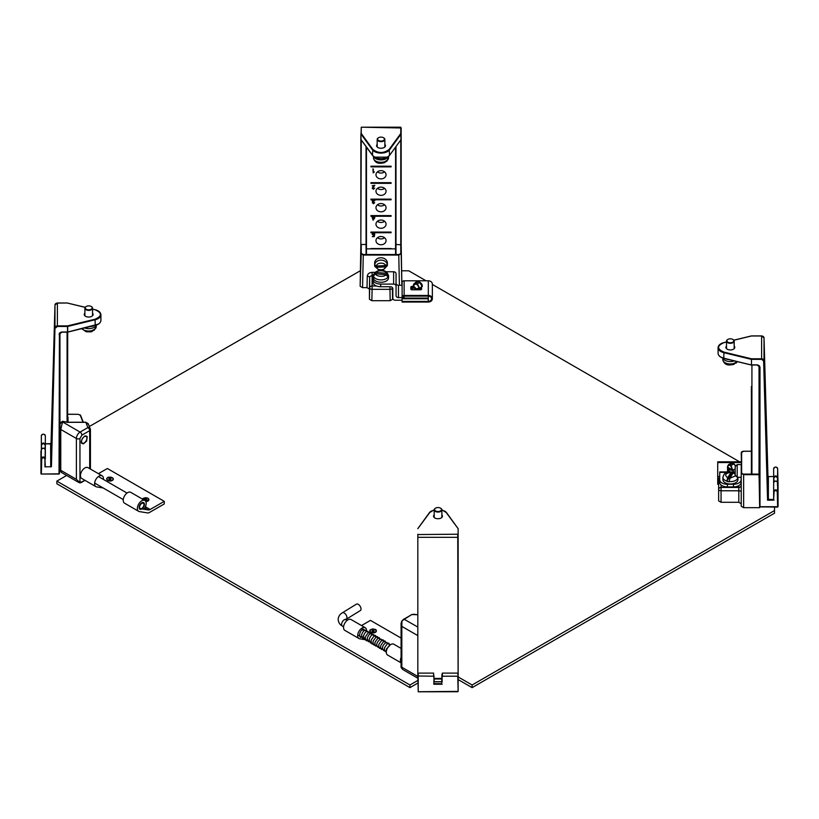 <?xml version="1.0" encoding="UTF-8"?>
<svg xmlns="http://www.w3.org/2000/svg" width="819" height="819" viewBox="0 0 819 819"><rect width="100%" height="100%" fill="white"/><g stroke="black" fill="none" stroke-linecap="round" stroke-linejoin="round"><path stroke-width="1.23" d="M767.915 476.515L764.025 337.899A2.416 1.976 180 0 0 761.609 335.974L761.609 359.357L763.625 360.964L767.587 500.225L767.966 476.504L764.025 337.899L764.025 360.718L767.966 499.324L773.658 499.549L773.658 468.734A1.996 1.628 -0 0 1 777.651 468.703L778.05 483.896L777.651 468.703L777.446 485.534M761.609 359.357L751.473 359.357L751.473 364.885L757.155 364.885L759.981 367.188L759.981 506.93L777.651 506.93L777.251 491.758C776.166 490.11 775.102 490.12 774.068 491.789L773.658 499.549L773.658 468.734C774.969 466.564 776.299 466.554 777.651 468.703M774.068 500.102L767.587 500.225L768.376 499.651L768.376 476.832L767.567 476.279M734.172 346.089A4.433 2.559 180 0 1 734.776 347.379A4.433 2.559 180 0 1 730.333 349.938A4.433 2.559 180 0 1 725.9 347.379A4.433 2.559 180 0 1 726.504 346.089M726.504 342.035L723.935 342.659C716.809 345.802 716.809 348.955 723.935 352.098L751.473 358.794L761.609 358.794A2.416 1.976 -0 0 1 764.025 360.718L763.625 360.964M773.658 476.494L768.273 476.597M723.781 358.251L720.945 357.104M777.866 485.626L777.651 482.637C776.289 480.487 774.958 480.497 773.658 482.667C775.009 480.61 776.34 480.599 777.651 482.637L777.651 491.523A1.996 1.628 180 0 0 773.658 491.554L774.068 491.789M759.571 366.001L759.571 367.107M759.571 377.18L759.571 383.568M759.571 393.652L759.571 400.03M759.571 410.114L759.571 416.492M759.571 426.576L759.571 432.954M759.571 443.038L759.571 449.426M759.571 459.5L759.571 465.888M759.571 475.972L759.571 482.35M774.068 481.654L773.658 477.62C774.958 475.389 776.289 475.378 777.651 477.59L777.354 481.777M777.866 490.438L777.651 482.637M751.392 413.226L751.392 411.025M751.392 470.802L751.392 410.114M751.392 444.789L751.392 444.011M751.392 443.755L751.392 442.577M751.392 396.918L751.392 395.628M751.392 386.527L751.392 474.109M401.177 136.753L401.177 244.748M401.177 128.419L401.146 139.496M384.848 144.41A4.433 2.559 180 0 1 385.452 145.7A4.433 2.559 180 0 1 381.009 148.259A4.433 2.559 180 0 1 376.576 145.7A4.433 2.559 180 0 1 377.18 144.41M360.882 139.496L361.251 127.651L361.251 133.497L372.829 149.396C378.286 153.511 383.742 153.511 389.189 149.396L400.778 133.497L400.778 127.201L361.251 127.201L401.177 127.979M372.829 149.396L372.461 155.354L360.882 139.455L360.851 136.077L360.851 244.748M387.428 157.146L374.59 157.146M372.338 202.713L372.88 201.914L372.143 200.942L372.942 199.795L370.925 199.795L370.925 199.14L391.093 199.14L391.093 199.795L374.007 199.795L374.744 200.819L373.484 200.102L372.665 200.931L373.73 202.068L372.84 202.723L373.484 203.337L374.692 202.713L373.495 203.736L372.338 202.713M372.154 217.639L372.686 216.257L370.925 216.257L370.925 215.602L391.093 215.602L391.093 216.257L373.177 216.257L373.177 217.189L374.897 217.639L373.095 220.198L372.154 217.189M374.099 235.135L373.341 235.381L372.113 234.101L373.157 232.729L370.925 232.729L370.925 232.064L391.093 232.064L391.093 232.729L373.781 232.729L374.744 233.794L373.474 233.098L372.625 234.07L373.484 234.961L374.652 234.633L374.273 236.66L372.297 236.66L373.884 236.2L374.099 234.705M370.925 248.536L391.093 248.536M374.795 185.299L372.686 188.186L373.433 188.872L374.703 188.124L373.413 189.271L372.184 188.175L374.119 185.77L372.174 185.77L374.795 185.329M373.229 172.87L372.911 168.898L373.392 171.99L374.375 171.877L373.229 172.87L373.392 169.113M370.925 166.206L391.093 166.206L391.093 166.871L370.925 166.871L370.925 166.206L391.093 166.206M375.972 174.775A5.037 4.115 0 0 1 381.009 170.659A5.037 4.115 0 0 1 386.056 174.775A5.037 4.115 0 0 1 381.009 178.89A5.037 4.115 0 0 1 375.972 174.775M370.925 182.678L391.093 182.678L391.093 183.333L370.925 183.333L370.925 182.678L391.093 182.678M375.972 191.237A5.037 4.115 0 0 1 381.009 187.121A5.037 4.115 0 0 1 386.056 191.237A5.037 4.115 0 0 1 381.009 195.352A5.037 4.115 0 0 1 375.972 191.237M375.972 207.698A5.037 4.115 0 0 1 381.009 203.583A5.037 4.115 0 0 1 386.056 207.698A5.037 4.115 0 0 1 381.009 211.814A5.037 4.115 0 0 1 375.972 207.698M375.972 224.16A5.037 4.115 0 0 1 381.009 220.045A5.037 4.115 0 0 1 386.056 224.16A5.037 4.115 0 0 1 381.009 228.276A5.037 4.115 0 0 1 375.972 224.16M375.972 240.632A5.037 4.115 0 0 1 381.009 236.517A5.037 4.115 0 0 1 386.056 240.632A5.037 4.115 0 0 1 381.009 244.748A5.037 4.115 0 0 1 375.972 240.632M374.007 199.795L391.093 199.14M370.925 199.14L372.942 199.795M373.095 220.198L373.177 216.574M373.177 216.257L391.093 215.602M370.925 215.602L372.686 216.257M373.781 232.729L391.093 232.064M370.925 232.064L373.157 232.729M377.446 171.857A5.037 4.115 180 0 0 384.572 171.857M377.446 188.329A5.037 4.115 180 0 0 384.572 188.329M377.446 204.791A5.037 4.115 180 0 0 384.572 204.791M377.446 221.253A5.037 4.115 180 0 0 384.572 221.253M377.446 237.715A5.037 4.115 180 0 0 384.572 237.715M374.007 199.56L372.942 199.56M373.157 232.494L373.781 232.494M374.416 217.189L373.177 219.42L373.177 217.189M373.177 217.639L374.416 217.639M374.252 200.88L374.252 199.938M372.686 188.186L372.686 187.152M372.665 200.931L372.665 199.949M372.84 201.935L372.84 202.723M374.273 236.66L374.273 234.582M372.625 232.965L372.625 234.07M374.232 232.913L374.232 233.845M433.824 681.899L441.758 681.797L442.362 673.945L442.362 676.218L457.749 676.218L458.149 691.39L457.749 534.223L417.823 534.551L417.823 678.869M458.149 678.931L458.149 528.695L446.171 512.469L441.871 509.848M418.222 691.727L458.149 691.39L418.222 691.727L417.823 674.18M417.823 534.551L417.823 673.505M417.823 534.234L417.823 537.51M441.871 514.936A4.433 2.559 180 0 1 442.424 516.165A4.433 2.559 180 0 1 437.991 518.724A4.433 2.559 180 0 1 433.548 516.165A4.433 2.559 180 0 1 434.213 514.823M434.213 509.817L429.811 512.469L417.823 528.695M458.149 541.451L458.149 678.654M458.149 534.234L458.149 537.51M458.149 675.992L457.749 673.105L442.383 673.105L442.362 673.945M417.823 675.992L433.62 676.218L433.62 673.945L434.213 681.797M441.758 681.797L441.953 674.17L442.158 681.899M442.158 684.254L433.824 684.254L434.213 683.691L441.758 683.691L441.953 675.982M51.413 444.052L50.624 443.939L51.413 444.052L50.624 443.939L51.413 444.052L51.034 466.431L54.975 327.825L54.975 305.006L51.034 443.611L45.342 443.765M92.547 313.257A4.433 2.559 180 0 1 93.1 314.486A4.433 2.559 180 0 1 88.667 317.045A4.433 2.559 180 0 1 84.224 314.486A4.433 2.559 180 0 1 84.889 313.145M50.727 466.984L50.624 443.939L45.342 443.837L44.932 466.881L51.433 466.676L54.975 327.825A2.416 1.976 -0 0 1 57.391 325.89L67.527 325.89L95.065 319.205C102.191 316.062 102.191 312.909 95.065 309.766L92.547 309.152M59.429 333.108L59.429 473.812L59.429 334.06L59.019 474.037L41.349 474.037L41.749 458.865C42.834 457.34 43.888 457.35 44.932 458.896L44.932 466.881M59.429 344.287L59.429 350.675L59.429 344.287M59.429 360.749L59.429 367.137L59.429 360.749M59.429 377.221L59.429 383.599L59.429 377.221M59.429 393.683L59.429 400.061L59.429 393.683M59.429 410.145L59.429 416.523L59.429 410.145M59.429 426.607L59.429 432.995L59.429 426.607M59.429 443.069L59.429 449.457L59.429 443.069M45.342 466.656L44.932 458.896M45.342 457.606L45.342 449.774C44.042 447.604 42.711 447.583 41.349 449.744L41.349 435.8A1.996 1.628 -0 0 1 45.342 435.841L45.342 452.794M40.95 450.982L40.95 473.802L41.349 449.744C42.588 447.809 43.919 447.819 45.342 449.774L45.342 458.66A1.996 1.628 180 0 0 41.349 458.63L41.749 458.865M98.055 324.211L67.68 332.053M41.646 448.884L41.349 444.697C42.711 442.485 44.042 442.495 45.342 444.727L44.932 448.761M41.134 457.545L41.554 456.992L41.134 457.545M67.608 387.541L67.608 386.998L67.608 387.541M67.608 377.221L67.608 385.37M67.608 404.883L67.608 417.844M67.608 420.751L67.608 420.178L67.608 420.751M67.608 418.202L67.608 419.482M67.608 421.498L67.69 326.443L95.229 319.748A9.275 5.354 0 0 0 100.911 314.813A9.275 5.354 0 0 0 98.055 310.954M67.608 356.654L67.608 358.487M67.608 342.158L67.608 337.162M67.608 370.096L67.608 358.62M67.608 391.554L67.608 389.22M383.568 137.776A3.829 2.211 180 0 1 383.722 137.858A3.829 2.211 180 0 1 384.848 139.425A3.829 2.211 180 0 1 383.794 140.95A3.829 2.211 180 0 1 379.596 141.482A3.829 2.211 180 0 1 377.18 139.425A3.829 2.211 180 0 1 378.306 137.858A3.829 2.211 180 0 1 378.45 137.776M383.497 140.458A3.43 1.976 180 0 1 378.624 140.52A3.43 1.976 180 0 1 378.593 137.694A3.43 1.976 180 0 1 383.435 137.694A3.43 1.976 180 0 1 383.497 140.458M373.781 156.746A7.525 4.341 0 0 0 379.217 159.777A7.525 4.341 0 0 0 386.466 158.548A7.525 4.341 0 0 0 388.247 156.746M387.233 160.37A7.525 4.341 0 0 0 388.534 157.934L387.233 160.145A7.525 4.341 180 0 1 386.466 160.688A7.525 4.341 180 0 1 385.565 161.159L384.95 162.561C380.907 163.462 375.266 164.732 373.495 157.934A7.525 4.341 0 0 0 377.672 161.824A7.525 4.341 0 0 0 385.565 161.384M386.844 161.404L385.606 161.476M440.602 508.22A3.829 2.211 180 0 1 440.755 508.302A3.829 2.211 180 0 1 441.871 509.858A3.829 2.211 180 0 1 439.076 511.988A3.829 2.211 180 0 1 434.766 511.005A3.829 2.211 180 0 1 434.213 509.858A3.829 2.211 180 0 1 435.339 508.302A3.829 2.211 180 0 1 435.483 508.22M435.114 510.554A3.43 1.976 180 0 1 435.616 508.128A3.43 1.976 180 0 1 440.468 508.128A3.43 1.976 180 0 1 440.161 511.087A3.43 1.976 180 0 1 435.114 510.554M91.278 306.531A3.829 2.211 180 0 1 91.431 306.613A3.829 2.211 180 0 1 92.547 308.179A3.829 2.211 180 0 1 91.308 309.807A3.829 2.211 180 0 1 87.172 310.206A3.829 2.211 180 0 1 84.889 308.179A3.829 2.211 180 0 1 86.015 306.613A3.829 2.211 180 0 1 86.159 306.531M91.032 309.316A3.43 1.976 180 0 1 86.241 309.224A3.43 1.976 180 0 1 86.292 306.449A3.43 1.976 180 0 1 91.144 306.449A3.43 1.976 180 0 1 91.032 309.316M84.726 327.999A7.525 4.341 0 0 0 93.796 327.518A7.525 4.341 0 0 0 96.079 325.204M94.625 329.371A7.525 4.341 0 0 0 96.243 326.689L94.625 329.146A7.525 4.341 180 0 1 93.796 329.658A7.525 4.341 180 0 1 92.844 330.088L92.24 331.48L90.97 331.838L86.22 331.777L81.726 328.726M94.216 330.426L92.844 330.262M732.892 339.465A3.829 2.211 180 0 1 733.046 339.547A3.829 2.211 180 0 1 734.172 341.103A3.829 2.211 180 0 1 733.046 342.67A3.829 2.211 180 0 1 728.869 343.151A3.829 2.211 180 0 1 726.504 341.103A3.829 2.211 180 0 1 727.63 339.547A3.829 2.211 180 0 1 727.784 339.465M732.759 342.178A3.43 1.976 180 0 1 727.917 342.178A3.43 1.976 180 0 1 727.917 339.383A3.43 1.976 180 0 1 732.759 339.383A3.43 1.976 180 0 1 732.759 342.178M722.972 358.118A7.525 4.341 0 0 0 734.356 360.913M737.346 361.64L736.046 363.186L736.445 361.916A7.525 4.341 180 0 1 735.657 362.459A7.525 4.341 180 0 1 734.735 362.909L734.111 364.312C730.077 365.069 724.661 366.451 722.819 359.613A7.525 4.341 0 0 0 726.903 363.482A7.525 4.341 0 0 0 734.735 363.134M736.046 363.186L734.817 363.216M366.963 248.863L395.065 248.863M395.976 244.482L401.187 244.799L401.883 285.258L401.187 253.655L398.761 254.494L363.257 254.494L361.24 253.327L361.24 244.482L366.042 244.482M392.813 288.472L392.588 299.293L390.172 300.696L371.857 300.696L369.43 299.293L369.43 289.056L367.014 287.653L362.561 287.653L360.145 286.261L360.841 244.799L360.841 253.655L363.257 255.057L363.257 254.494M361.251 140.049L360.841 244.799M362.561 287.653L363.257 255.057L398.761 255.057L401.187 253.655L401.187 244.799M371.857 300.696L372.102 289.332A2.416 1.392 -178.8 0 1 369.676 287.899L369.676 277.661L369.43 289.056M392.588 299.293L392.342 287.899A2.416 1.392 178.8 0 1 389.926 289.332L372.102 289.332L372.102 272.348L374.897 272.348M758.967 469.348L759.674 507.667L743.642 507.667L741.226 506.275L741.226 473.269L743.642 474.662L741.625 472.942L741.625 452.446L743.642 451.279L751.392 451.279M759.674 506.971L759.674 507.667M741.226 477.282L737.192 477.282L735.175 475.112L735.175 466.615L737.192 464.578L741.226 464.578L741.226 503.705L738.81 502.303L721.058 502.303L718.642 500.911L718.642 479.115A2.416 1.976 -0 0 1 719.727 477.467M742.116 451.689L741.226 452.774L741.625 472.942M721.058 502.303L721.058 490.776A2.416 1.362 180 0 1 718.642 489.414A2.416 1.976 -0 0 1 721.058 487.438L721.058 484.961M88.38 424.334L85.821 422.328L87.909 427.569A2.518 2.007 -21.7 0 1 90.254 428.695A2.518 2.007 -21.7 0 1 90.366 429.299A2.518 1.454 0 0 1 90.428 429.627L90.428 469.052M67.608 422.42L62.551 421.365L60.033 423.013L62.623 421.294L67.588 422.246L85.821 422.246L88.268 423.71L90.428 429.627A2.518 1.454 0 0 1 89.691 430.661L89.691 468.622M81.337 441.656L82.238 438.615L84.439 436.292C85.473 435.667 86.404 435.821 87.234 436.773L86.609 441.134L83.425 443.826C82.627 443.448 81.071 443.888 81.337 441.656M62.551 421.365L60.033 423.996L60.033 428.45L60.77 429.473L62.551 421.939L80.098 432.074L87.909 427.569A2.518 1.454 60 0 1 89.691 430.661L81.88 435.165L79.955 438.493L79.955 482.596L76.392 479.33L79.955 482.596L85.012 480.364L81.603 482.33A5.242 3.03 120 0 1 79.699 482.821M85.821 422.328L67.547 422.328M79.955 482.596L85.135 480.425M79.955 438.493A2.518 1.454 180 0 1 76.392 438.493L76.392 479.33L60.77 470.311L61.292 472.379L78.89 482.545M60.033 468.294L60.033 428.45M60.033 423.013L60.033 423.996M411.558 614.752L404.033 619.092A5.242 3.03 -60 0 0 401.945 621.037L401.822 626.381L401.085 623.413L401.822 621.058L403.828 619.072L417.823 627.057M417.823 677.702L417.444 676.238L401.822 667.209L401.822 626.381L417.444 635.401L417.823 633.793M774.528 507.104L774.528 513.175L472.113 687.632L458.149 679.575M417.823 683.077L409.95 687.622L56.849 483.753L56.849 481.122L66.646 475.47M401.75 270.792L408.732 270.792L426.054 280.794M432.35 284.428L739.588 461.814M89.373 426.484L360.278 270.782M409.95 687.622L409.95 684.981L56.849 481.122M417.823 680.446L409.95 684.981M472.113 687.632L472.113 685.001L458.149 676.934M774.528 510.534L472.113 685.001M727.651 471.918L729.186 470.208M730.425 471.898A2.703 1.556 180 0 1 729.811 471.59A2.703 1.556 180 0 1 729.186 470.587L729.186 468.796M728.675 467.956L731.562 469.911M735.462 465.571L733.527 463.359L731.674 463.032L734.008 463.943L731.05 465.366L732.729 470.311L727.825 467.229M735.431 465.622L734.049 463.861M735.175 469.133L732.155 470.229C730.957 464.844 729.412 463.779 727.528 467.025M734.008 463.943L735.36 465.776M731.05 465.366L728.603 464.506L727.6 466.287M729.76 464.475L732.718 463.052M415.182 289.783A2.703 1.556 180 0 1 414.967 289.179L414.967 287.479M420.362 288.237L420.362 289.179A2.703 1.556 180 0 1 420.147 289.783M419.277 288.728L418.499 288.483M417.475 284.05L415.776 283.425L418.304 281.552L416.062 282.002L417.854 281.552L419.553 282.176L417.475 284.05L419.83 288.636L419.277 288.646C417.485 283.528 415.458 282.78 413.185 286.394L414.189 286.855M418.704 288.513L417.823 288.452L418.56 288.38M421.846 284.654L419.563 282.166M422.143 286.056L419.359 288.861L422.266 286.435L419.215 281.869C421.335 283.087 422.379 284.562 422.338 286.292L422.051 286.63M414.967 287.244L413.063 286.138L413.861 283.988L412.991 286.24L413.974 286.773M415.776 283.425L413.861 283.988L416.062 282.002M361.496 625.552L370.454 620.382L401.085 638.073M365.223 627.702L351.085 619.543A6.255 3.614 120 0 0 344.83 623.146A6.255 3.614 120 0 0 344.84 630.364L358.968 638.523A6.255 3.614 -60 0 1 358.968 631.306A6.255 3.614 -60 0 1 365.223 627.702A6.255 3.614 -60 0 1 366.472 631.295M401.085 657.329A6.255 3.614 120 0 0 401.085 662.632M368.745 632.606L368.007 631.531C368.478 631.183 365.274 630.313 363.452 636.179L364.67 639.608L366.226 639.844L359.705 638.789A6.255 3.614 -60 0 1 358.968 638.523M401.085 648.402L393.847 644.225A6.255 3.614 120 0 0 387.602 647.839A6.255 3.614 120 0 0 387.602 655.057L401.085 662.837M98.423 473.658L107.371 468.499L164.271 501.351L164.271 503.941L149.498 512.469A5.037 2.907 -60 0 1 147.574 512.919L139.394 511.588A6.255 3.614 120 0 1 138.657 511.332A6.255 3.614 120 0 1 138.657 504.105A6.255 3.614 120 0 1 144.902 500.501A6.255 3.614 120 0 1 143.919 509.142L141.124 508.691A3.071 1.771 -60 0 0 143.642 506.142A3.071 1.771 -60 0 0 143.315 503.255A3.071 1.771 -60 0 0 140.244 505.026A3.071 1.771 -60 0 0 140.244 508.579A3.071 1.771 -60 0 0 140.602 508.701L148.229 509.95L144.768 507.954M102.14 475.808L88.002 467.649A6.255 3.614 120 0 0 81.757 471.263A6.255 3.614 120 0 0 81.757 478.48L95.884 486.64A6.255 3.614 -60 0 1 95.884 479.422A6.255 3.614 -60 0 1 102.14 475.808A6.255 3.614 -60 0 1 103.389 479.412M164.271 501.351L150.153 509.49A5.037 2.907 -60 0 1 148.229 509.95M103.163 487.97L96.632 486.895A6.255 3.614 -60 0 1 95.884 486.64M144.902 500.501L130.764 492.342A6.255 3.614 120 0 0 124.519 495.945A6.255 3.614 120 0 0 124.519 503.163L138.657 511.332M342.311 612.827A3.767 2.099 -121.6 0 1 344.195 613.011A3.767 2.099 -121.6 0 1 346.703 616.267A3.767 2.099 -121.6 0 1 346.263 619.236L360.34 610.564A3.767 2.099 -121.6 0 0 360.78 607.596A3.767 2.099 -121.6 0 0 358.282 604.34A3.767 2.099 -121.6 0 0 356.398 604.156L342.311 612.827C339.67 614.404 338.288 616.687 338.165 619.666C338.513 622.635 339.926 624.774 342.403 626.095L343.581 626.77M139.537 508.855A3.767 2.17 -60 0 1 140.11 504.473A3.767 2.17 -60 0 1 143.663 502.651A3.767 2.17 -60 0 1 143.663 507.002A3.767 2.17 -60 0 1 139.895 509.172A3.767 2.17 -60 0 1 139.537 508.855M363.605 629.862L363.902 629.217C361.824 629.248 361.128 630.579 363.605 629.862L363.902 629.217M375.348 632.381L373.392 632.923L370.833 632.37M371.99 630.855L372.993 630.159C374.488 631.214 374.15 631.439 371.99 630.855M147.901 501.074L145.864 501.617L148.884 499.733A3.225 1.863 180 0 1 145.854 501.597M144.646 499.232L146.11 498.904C146.519 500.245 146.028 500.348 144.646 499.232M112.264 480.497L109.92 481.04L107.77 480.497M109.009 478.644L110.483 478.327C110.852 479.668 110.37 479.77 109.009 478.644M718.642 483.63L717.71 483.63L717.71 480.18L717.71 484.264L718.642 484.264M727.548 469.615A6.296 3.634 180 0 1 729.186 469.287A6.296 3.634 0 0 0 727.548 469.615M741.103 479.842A7.658 4.423 180 0 1 733.445 484.264L733.445 486.895A7.658 4.423 0 0 0 741.103 482.473L741.103 477.282M729.729 471.918L719.727 471.918L719.727 482.473A7.658 4.423 180 0 0 727.395 486.895L727.395 484.264L733.445 484.264M717.71 480.999L718.642 480.999M733.445 486.895L727.395 486.895M719.727 479.842A7.658 4.423 0 0 0 727.395 484.264M727.548 471.918L727.548 467.178M733.281 470.167L733.281 471.918M741.226 461.814L717.71 461.814L717.71 480.18L718.642 480.18M727.548 468.959A6.296 3.634 180 0 1 729.084 468.642M402.068 300.235L395.249 300.235A2.416 1.976 0 0 1 392.833 298.259L392.833 288.708A2.416 1.976 180 0 0 390.407 286.732L380.692 286.732L380.692 284.091L393.632 284.091A2.416 1.976 0 0 1 396.058 286.066L396.058 295.618A2.416 1.976 180 0 0 398.474 297.594L402.068 297.594L402.068 298.761L428.276 298.761L428.276 301.392L402.068 301.392L402.068 298.761M420.362 288.718A6.296 3.634 180 0 1 421.468 289.455A6.296 3.634 -0 0 0 420.362 288.708M411.087 289.291A6.296 3.634 180 0 1 414.967 287.858A6.296 3.634 -0 0 0 410.933 289.424M396.058 295.618L396.058 283.282A2.416 1.976 0 0 0 398.474 285.258L402.068 285.258L402.109 284.091M396.058 286.066L396.058 273.73A2.416 1.976 180 0 0 393.632 271.754L386.435 271.754M380.692 284.091A7.658 4.423 180 0 1 373.024 279.668L373.024 282.309A7.658 4.423 -0 0 0 380.692 286.732M373.822 274.211A7.658 4.423 -0 0 0 373.024 276.177L373.024 279.668M414.496 287.131L411.865 287.131A1.003 0.584 -0 0 0 410.862 287.715M428.317 296.12A3.225 2.631 0 0 1 431.541 298.761A3.225 2.631 0 0 1 428.317 301.392L402.109 301.392L402.109 302.047L428.317 302.047A4.034 3.296 180 0 0 432.35 298.761A4.034 3.296 180 0 0 428.317 295.464L404.125 295.464A2.017 1.648 180 0 0 404.125 298.761L428.317 298.761L428.317 296.12L404.125 296.12L404.125 298.096A1.208 0.983 0 0 1 404.125 296.12M421.57 287.152L421.57 289.209A1.003 0.584 180 0 1 420.556 289.783L411.865 289.783A1.003 0.584 180 0 1 410.862 289.209L410.862 287.059A1.003 0.584 180 0 1 411.865 286.476L413.073 286.476M428.317 298.096L404.125 298.096M432.35 298.761L432.35 284.091A4.034 3.296 180 0 0 428.317 280.794L404.125 280.794A2.017 1.648 180 0 0 402.109 282.442L402.109 297.113M410.862 288.831A6.296 3.634 180 0 1 414.66 287.244M420.495 288.124A6.296 3.634 180 0 1 421.57 288.882M733.978 473.454L733.159 472.819L729.964 478.183L729.145 481.562A7.525 4.341 180 0 0 737.939 477.282L737.939 479.658A7.525 4.341 180 0 1 730.415 483.998A7.525 4.341 180 0 1 722.901 479.658L722.901 477.282A7.525 4.341 180 0 0 726.862 481.111L727.671 477.733L731.347 471.939C727.835 472.727 725.01 470.649 722.901 477.282M729.145 481.562L729.145 481.797A7.525 4.341 0 0 1 726.862 481.337L726.862 481.111M727.671 477.733C724.242 475.051 725.306 473.259 730.876 472.358L731.695 473.228L726.862 481.337M732.821 473.392A7.525 4.341 0 0 0 731.695 473.228M385.718 274.621C385.165 277.354 375.235 276.566 375.982 273.853L385.718 274.621L388.206 277.057A7.525 4.341 -0 0 0 388.534 275.788L388.534 277.928A7.525 4.341 180 0 1 381.009 282.268A7.525 4.341 180 0 1 373.495 277.928L373.495 275.788A7.525 4.341 -0 0 0 373.495 275.89L373.495 275.665A7.525 4.341 -0 0 0 373.495 275.788M373.966 274.519L373.822 274.508A7.525 4.341 -0 0 0 373.556 275.194A7.525 4.341 -0 0 0 373.556 275.235M373.822 274.508L374.713 272.543L378.613 270.434M373.822 274.283L376.31 272.471L386.046 273.239L388.534 275.45L387.735 275.614M375.982 273.853L373.495 275.665A7.525 4.341 180 0 0 379.985 279.852A7.525 4.341 180 0 0 388.206 276.832M383.405 270.434L386.64 271.908L388.534 275.45M737.192 477.272L735.175 475.235L735.175 466.738M376.72 265.98L374.682 264.916A6.347 5.19 180 0 0 374.662 265.284L374.662 262.96A6.347 5.19 0 0 1 380.835 257.78A6.347 5.19 0 0 1 387.356 262.674A6.347 5.19 0 0 1 387.367 262.96L387.367 265.284A6.347 5.19 180 0 0 387.356 265.008A6.347 5.19 180 0 0 387.254 264.353L385.217 265.602L376.72 265.98C376.105 262.479 385.35 262.06 385.217 265.602M374.662 265.284A6.347 5.19 180 0 0 374.764 266.226L387.346 265.663A6.347 5.19 180 0 0 387.367 265.284M385.309 266.922C385.913 270.424 376.668 270.843 376.801 267.301L385.309 266.922L387.346 265.663L382.33 270.72M376.801 267.301L374.785 266.37L379.699 270.72M725.214 358.691A8.733 5.037 0 0 0 728.869 359.582M90.325 326.638A8.733 5.037 0 0 0 93.735 325.808M761.609 335.974L751.473 335.974L733.865 340.243M759.981 367.188L759.571 366.953A2.416 1.976 -0 0 0 757.155 364.977L759.571 366.953M759.653 506.838L777.651 507.104L777.251 491.758M757.155 364.885L751.473 365.059L757.155 364.977M720.945 343.847A9.275 5.354 0 0 0 718.089 347.706A9.275 5.354 0 0 0 723.771 352.651L751.31 359.336L751.473 358.794L751.473 364.977M751.32 364.946L723.832 358.353L751.371 365.039L723.771 358.179L723.935 352.098M777.651 507.033L778.05 483.875L778.05 506.705L759.571 506.705M718.089 353.245A9.275 5.354 0 0 0 723.771 358.179L723.832 358.353C720.229 357.391 718.314 355.692 718.089 353.245L718.089 347.706C718.314 345.27 720.229 343.56 723.832 342.598L726.504 341.953M759.049 477.846L759.049 365.776M774.068 477.846C775.102 476.156 776.166 476.146 777.251 477.825M751.924 474.109L751.924 365.059M400.778 140.049L400.778 253.327M361.056 139.691L360.882 133.917L372.461 149.816A9.275 5.354 0 0 0 381.009 153.102A9.275 5.354 0 0 0 389.557 149.816L401.146 133.917L400.778 133.497L400.972 139.691M389.373 155.59L401.146 139.455L389.557 155.354L389.189 149.396M372.461 155.354A9.275 5.354 0 0 0 381.009 158.63A9.275 5.354 0 0 0 389.557 155.354L389.516 155.497C383.845 159.838 378.173 159.838 372.512 155.497L372.461 155.354M372.829 155.59L360.851 139.363M395.956 254.494L395.956 146.652M366.451 147.185L366.451 254.494M395.577 254.494L395.577 147.185M366.062 146.652L366.062 254.494L366.042 146.621M373.781 186.763L373.781 186.159M373.484 200.102L373.484 199.56M373.474 232.494L373.474 233.098M458.149 537.325L417.823 537.325M434.131 678.429L441.851 678.429M441.83 678.992L434.142 678.992M458.149 534.551L458.118 528.562M457.749 691.727L418.222 691.799L418.222 673.105L433.589 673.105L433.62 673.945M446.171 512.469L457.944 528.368M446.355 512.469A9.275 5.354 0 0 0 444.41 510.913M431.572 510.913A9.275 5.354 0 0 0 429.627 512.469M418.028 528.368L429.811 512.469M417.854 528.562L429.484 512.561L434.224 509.725M433.824 684.254L434.019 675.982M54.975 304.996L51.034 443.611M57.391 303.081A2.416 1.976 180 0 0 54.975 305.006L57.391 302.999L67.527 302.999L57.391 303.081L57.391 326.453L67.527 326.453L67.527 331.992L61.845 331.992L59.019 334.295M50.624 466.758L51.433 466.676M85.166 307.36L67.527 303.081M55.375 328.061L57.391 326.453M95.065 319.205L95.229 325.286A9.275 5.354 0 0 0 100.911 320.352L100.911 314.813C100.686 312.367 98.771 310.667 95.168 309.705L95.065 309.766M95.219 309.807L92.547 309.07M67.527 325.89L67.69 326.443L67.527 325.89M67.68 303.112L85.217 307.289M41.349 474.037L59.429 473.812L41.349 474.037M61.845 332.084L67.527 332.156L61.845 332.156L59.429 334.06A2.416 1.976 -0 0 1 61.845 332.084L61.845 331.992M67.629 332.145L95.229 325.286L67.527 332.084M60.084 469.768L59.019 470.208M40.95 450.993L41.349 474.14M59.951 449.457L59.951 443.069M59.951 432.995L59.951 426.607M59.951 416.523L59.951 410.145M59.951 400.061L59.951 393.683M59.951 383.599L59.951 377.221M59.951 367.137L59.951 360.749M59.951 350.675L59.951 344.287M59.951 334.203L59.951 469.656L59.429 469.881M95.065 325.399L95.168 325.46C98.771 324.498 100.686 322.788 100.911 320.352M41.749 444.922C42.834 443.253 43.898 443.263 44.932 444.952M41.349 449.744L41.145 457.534M59.408 469.932L60.033 469.676M67.076 332.156L67.076 422.154M82.013 328.654A7.525 4.341 0 0 0 92.844 330.323M736.445 362.152A7.525 4.341 0 0 0 737.059 361.568M360.145 286.261L361.24 253.327M399.406 285.258L398.761 254.494M367.014 287.653L367.26 276.228C367.598 273.874 369.215 272.584 372.102 272.348M367.26 276.228A2.416 1.392 -178.8 0 1 369.676 277.661A2.416 1.976 180 0 1 372.102 275.716L373.065 275.716M369.43 299.293L369.676 287.899A2.416 1.976 0 0 1 372.102 285.964L376.371 285.964M390.172 300.696L389.926 286.732M392.588 289.056L392.567 287.807M758.967 474.109L743.642 474.109M751.392 451.208L743.642 451.208C742.086 451.423 741.287 451.945 741.226 452.774L741.625 452.446M743.642 507.667L743.642 474.662L758.978 474.662M738.81 502.303L738.81 490.776L721.058 490.776L721.058 487.438L738.81 487.438A2.416 1.976 180 0 0 741.226 485.462M738.81 485.636L738.81 490.776A2.416 1.362 180 0 1 741.226 492.137M80.641 415.52L83.323 422.246L80.641 415.52M80.252 415.243L78.184 414.301L80.252 415.243L83.036 422.246M79.812 414.742A2.518 1.454 180 0 1 80.518 415.305M67.608 414.301L78.184 414.301L67.608 414.23M68.018 422.246L68.018 417.25L66.953 416.81M84.224 436.425A3.962 2.293 -60 0 1 86.097 436.261A3.962 2.293 -60 0 1 86.128 440.857A3.962 2.293 -60 0 1 82.135 443.13A3.962 2.293 -60 0 1 81.337 441.421M81.88 435.165A2.518 1.454 -120 0 0 80.098 432.074A5.242 3.03 120 0 0 76.392 438.493L60.77 429.473L60.77 470.311L60.033 469.277C59.644 470.065 60.063 471.099 61.292 472.379M413.892 614.27L417.823 614.793M411.834 614.588L413.81 614.26M401.085 666.185A2.518 1.454 0 0 0 401.822 667.209A5.242 3.03 -60 0 0 402.907 669.614C401.29 668.028 400.686 666.891 401.085 666.185L401.085 623.413L401.781 620.986L411.64 614.567L417.823 614.721M417.823 676.412L417.823 635.585M731.91 470.219A2.703 1.556 180 0 1 729.197 468.816M418.806 288.657A2.703 1.556 180 0 1 418.468 288.728A2.703 1.556 180 0 1 415.008 287.52M145.403 506.746L150.153 509.49M346.263 619.236L345.628 619.768L345.618 619.133L346.171 619.573A3.767 2.17 120 0 0 343.233 620.628A3.767 2.17 120 0 0 341.625 624.467A3.767 2.17 120 0 0 342.403 626.095M376.32 630.968A3.225 1.863 180 0 1 376.32 631.05A3.225 1.863 180 0 1 373.249 632.903A3.225 1.863 180 0 1 369.881 631.224A3.225 1.863 180 0 1 369.871 631.039A3.225 1.863 180 0 1 369.871 630.958M375.337 629.545A3.225 1.863 180 0 1 376.32 630.886A3.225 1.863 180 0 1 373.249 632.739A3.225 1.863 180 0 1 369.881 631.06A3.225 1.863 180 0 1 369.871 630.876A3.225 1.863 180 0 1 370.843 629.545M369.983 630.968C368.53 628.9 376.955 628.439 376.208 630.63C377.661 632.698 369.226 633.159 369.983 630.968M372.348 631.275A1.003 0.584 180 0 1 374.099 630.886A1.003 0.584 180 0 1 373.843 631.275M148.884 499.651A3.225 1.863 180 0 1 148.884 499.733L148.884 499.57A3.225 1.863 180 0 1 145.782 501.433M142.526 499.129A3.225 1.863 180 0 1 142.711 498.812A3.225 1.863 180 0 1 143.417 498.239M147.901 498.239A3.225 1.863 180 0 1 148.884 499.57C147.584 497.42 145.526 497.153 142.731 498.771L142.434 499.57M142.588 499.16L148.515 500.225L145.7 501.289M144.912 499.959A1.003 0.584 180 0 1 146.069 499.037A1.003 0.584 180 0 1 146.406 499.959M113.237 479.074A3.225 1.863 180 0 1 113.237 479.156A3.225 1.863 180 0 1 110.012 481.019A3.225 1.863 180 0 1 106.787 479.156A3.225 1.863 180 0 1 106.787 479.074M112.264 477.661A3.225 1.863 180 0 1 113.237 478.992A3.225 1.863 180 0 1 110.012 480.855A3.225 1.863 180 0 1 106.787 478.992A3.225 1.863 180 0 1 107.084 478.214A3.225 1.863 180 0 1 107.77 477.651M107.176 478.153C107.729 475.941 115.418 477.999 112.848 479.668C112.295 481.879 104.607 479.821 107.176 478.153M109.265 479.381A1.003 0.584 180 0 1 110.442 478.46A1.003 0.584 180 0 1 110.76 479.381M719.727 472.368L727.272 472.368M731.633 472.368L735.175 472.368M741.226 462.551L717.71 462.551M717.71 476.515L719.727 476.515M398.474 285.258L398.474 297.594M393.632 271.754L393.632 284.091M411.865 286.476L411.865 287.131M428.317 301.392L428.317 298.761M428.317 295.464L428.317 280.794M404.125 280.794L404.125 295.464M733.159 472.819L735.175 474.283M735.319 475.993L729.964 478.183M376.31 272.471C376.863 269.738 386.793 270.526 386.046 273.239M737.192 464.588L737.192 477.149M374.682 264.916A6.347 5.19 0 0 1 380.661 260.114A6.347 5.19 0 0 1 387.254 264.353M764.025 337.899L761.609 335.903L751.473 335.903L733.814 340.172M395.976 254.494L395.976 146.621M458.149 528.695L446.488 512.561L441.871 509.756M434.213 681.725L441.758 681.725M41.349 435.8C42.701 433.661 44.031 433.671 45.342 435.841M377.18 139.425L377.18 146.99M384.848 139.425L384.848 146.99M373.495 156.531L373.495 157.934M388.534 156.531L388.534 157.934M434.213 509.858L434.213 517.516M441.871 509.858L441.871 517.403M84.889 308.179L84.889 315.837M92.547 308.179L92.547 315.724M96.243 325.153L96.243 326.689M726.504 341.103L726.504 348.669M734.172 341.103L734.172 348.669M722.819 358.067L722.819 359.613M718.642 479.115L719.727 477.098M82.135 443.13C80.846 441.298 81.583 439.076 84.337 436.486L86.097 436.261M417.823 678.224L402.907 669.614M731.111 469.819L732.647 470.475L735.175 469.256M729.186 468.652L727.426 466.891L728.603 464.506M731.674 463.032L728.623 464.496M414.967 288.8L414.076 289.783M357.719 634.93L386.343 651.463M400.481 659.623L401.085 659.971M346.171 619.573L347.348 620.249M361.476 628.408L362.94 629.258M363.912 629.811L390.11 644.942M127.027 493.058L98.403 476.525M123.27 499.57L94.635 483.046M386.394 651.095L386.435 648.986L390.571 644.625M386.312 651.944L385.636 651.699C384.787 651.627 384.418 650.337 384.531 647.839C387.203 643.601 388.708 642.209 389.045 643.673L389.731 644.727M385.309 650.859L383.732 650.603C381.582 647.962 382.401 645.218 386.189 642.393L387.1 642.546M381.859 649.518C380.968 649.385 380.589 648.116 380.712 645.689C383.405 641.39 384.899 639.977 385.196 641.461L385.923 642.526M381.511 648.668L379.924 648.392C379.064 648.32 378.695 647.03 378.808 644.533C381.48 640.294 382.985 638.902 383.312 640.366L384.009 641.42M379.586 647.553L377.999 647.297C375.798 645.034 376.586 642.301 380.364 639.107L381.388 639.25M376.136 646.211C375.256 646.099 374.877 644.819 374.979 642.383C377.692 638.083 379.187 636.67 379.463 638.155L380.2 639.219M375.788 645.362L374.201 645.085C373.331 644.993 372.952 643.714 373.085 641.236C375.757 636.987 377.252 635.595 377.59 637.069L378.286 638.114M373.863 644.246L372.266 643.99C371.447 643.939 371.079 642.659 371.171 640.141C373.863 635.882 375.358 634.479 375.665 635.943L376.371 637.008M371.959 643.15L370.403 642.905L369.144 639.834C370.802 633.589 374.314 634.459 373.74 634.848M368.478 641.789L367.24 638.718C368.837 632.555 372.369 633.333 371.857 633.763L372.563 634.817M368.14 640.949L366.543 640.673C365.714 640.622 365.346 639.342 365.448 636.834C368.12 632.585 369.625 631.183 369.953 632.647L370.649 633.701M364.332 638.748L362.766 638.482L361.558 635.073C363.308 629.258 366.533 630.067 366.124 630.456M360.81 637.366C360.36 638.175 357.842 634.07 362.141 629.647M376.32 631.05C374.58 633.548 372.42 633.548 369.871 631.039L369.871 630.876C371.611 628.378 373.761 628.378 376.32 630.886L376.32 631.05M374.099 630.886L372.082 630.876M146.662 499.57L144.656 499.57M113.237 479.156C111.087 481.603 108.937 481.603 106.787 479.156L107.094 478.173C109.91 476.576 111.957 476.842 113.237 478.992L113.237 479.156M111.026 478.992C110.207 479.576 109.531 479.576 109.009 478.992M735.175 471.918L731.111 471.918M735.175 473.054L733.681 472.399"/></g></svg>
